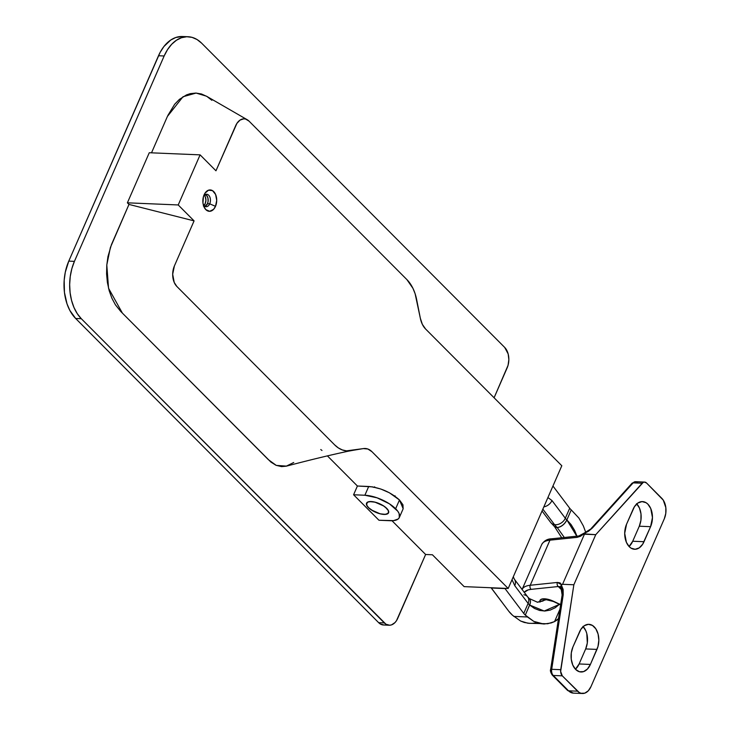 <?xml version="1.0" encoding="UTF-8"?>
<svg xmlns="http://www.w3.org/2000/svg" width="730" height="730" viewBox="0 0 730 730"><rect width="100%" height="100%" fill="white"/><g stroke="black" fill="none" stroke-linecap="round" stroke-linejoin="round"><path stroke-width="1.09" d="M209.729 203.816A6.232 4.042 92.4 0 0 209.017 195.585A6.232 4.042 92.4 0 0 203.597 196.133A6.232 4.042 -87.6 0 1 206.654 194.244A6.232 4.042 -87.6 0 1 210.039 197.547A6.232 4.042 -87.6 0 1 209.729 203.816L207.466 203.725A6.232 4.042 92.4 0 0 205.513 194.445A6.232 4.042 -87.6 0 1 206.435 195.12L204.984 194.235L206.435 195.12A6.232 4.042 -87.6 0 1 208.105 201.343A6.232 4.042 -87.6 0 1 205.011 206.407A6.232 4.042 92.4 0 0 207.466 203.725L208.096 201.453L207.895 197.867L206.435 195.12L204.546 195.038L206.435 195.12L207.895 197.867L208.096 201.453L207.466 203.725L209.729 203.816A6.232 4.042 -87.6 0 1 206.134 206.7A6.232 4.042 -87.6 0 1 203.241 204.564A6.232 4.042 92.4 0 0 209.729 203.816L215.496 206.353L209.729 203.816M204.071 194.883A10.694 6.926 -87.6 0 1 204.126 194.764A10.694 6.926 -87.6 0 1 213.762 191.634A10.694 6.926 -87.6 0 1 215.496 206.353L216.719 200.376L215.606 194.481L212.53 190.658L208.534 190.183L204.947 193.231L203.414 196.753L202.958 202.94L203.962 206.754L205.842 209.629L209.683 211.298L213.552 209.364L215.496 206.353A10.694 6.926 -87.6 0 1 203.652 205.969A10.694 6.926 -87.6 0 1 204.071 194.883M399.337 517.497L403.17 508.728L399.474 499.977C390.705 492.202 380.449 487.704 368.705 486.481L364.881 495.241A23.752 9.289 23.6 0 1 395.642 508.746A23.752 9.289 23.6 0 1 399.337 517.497A23.752 9.289 23.6 0 1 390.258 520.727L378.961 520.253L353.585 494.767L357.408 486.007L327.387 455.858L357.408 486.007L372.501 486.873L380.896 489.054L389.373 492.768L399.474 499.977L395.642 508.746L399.474 499.977L402.951 504.795L403.152 508.773M368.422 507.605L368.422 507.605A12.027 4.699 23.6 0 1 366.551 503.171A12.027 4.699 23.6 0 1 375.111 502.167A12.027 4.699 23.6 0 1 386.717 508.372A12.027 4.699 23.6 0 1 388.588 512.798A12.027 4.699 23.6 0 1 380.029 513.801A12.027 4.699 23.6 0 1 368.422 507.605L366.652 505.16L367.144 502.413L369.48 501.583L375.138 502.176L381.607 504.722L385.285 507.104L388.479 510.808L388.579 512.816L385.659 514.385L380.001 513.801L373.532 511.246L368.422 507.605M249.067 121.153L406.902 279.608L412.924 288.295L415.115 293.725L420.325 318.189L422.341 324.312L425.581 328.993L561.808 465.749L508.189 588.471L371.971 451.715L367.856 449.014L363.348 448.594L346.458 450.866L342.306 449.926L338.346 447.919L334.678 444.908L176.843 286.452L174.224 282.446L172.681 274.261L174.388 265.966L194.08 220.88L178.22 204.957L200.102 154.86L215.961 170.793L236.885 123.416L240.033 120.094L243.738 118.835L245.609 119.054L249.067 121.153L406.902 279.608A38.608 25.021 -87.6 0 1 416.666 299.674L420.325 318.189A20.787 13.478 92.4 0 0 425.581 328.993L561.808 465.749L508.189 588.471L371.971 451.715A20.787 13.478 92.4 0 0 364.717 448.476A20.787 13.478 92.4 0 0 363.348 448.594L350.683 450.711A38.608 25.021 -87.6 0 1 334.678 444.908L176.843 286.452A14.846 9.627 -87.6 0 1 174.388 265.966L194.08 220.88L128.973 204.418L127.385 202.821L149.267 152.734L200.102 154.86L178.22 204.957L127.385 202.821L149.267 152.734L200.102 154.86L215.961 170.793L235.662 125.706A14.846 9.627 -87.6 0 1 247.862 120.131A14.846 9.627 -87.6 0 1 249.067 121.153M247.233 119.729L206.444 96.178L196.105 93.066L183.002 96.743L167.407 116.435L151.511 152.825L166.969 117.439M167.772 115.596L174.671 104.244L179.434 99.353L186.524 94.891L190.238 93.65L195.932 93.057L201.535 94.006L206.937 96.469L211.873 100.302M494.091 397.777L508.062 365.301L508.846 359.598L508.171 353.95L504.686 347.416L201.681 43.216L197.054 39.539L192.017 37.349L186.761 36.737L181.487 37.723L176.404 40.259L171.705 44.256L167.562 49.567L164.15 55.982L74.424 261.358L71.859 268.622L70.253 276.469L69.66 284.59L70.098 292.675L71.558 300.422L73.986 307.512L77.28 313.69L81.313 318.718L385.969 624.232L389.647 625.227L391.535 624.88L395.03 622.544L396.499 620.646L425.626 554.49L392.01 520.736L425.626 554.49L432.406 554.773L464.134 586.628L508.189 588.471L464.134 586.628L432.406 554.773L425.626 554.49L397.722 618.356A14.846 9.627 -87.6 0 1 389.172 625.227A14.846 9.627 -87.6 0 1 384.318 622.918L81.313 318.718A41.574 26.946 -87.6 0 1 74.424 261.358L164.15 55.982A41.574 26.946 -87.6 0 1 188.103 36.737A41.574 26.946 -87.6 0 1 201.681 43.216L504.686 347.416A14.846 9.627 -87.6 0 1 507.14 367.902L494.091 397.777M321.985 450.483L320.762 449.534M293.725 462.491L286.206 466.196L281.543 466.607L276.04 465.302L270.94 462.117L120.824 311.546L115.422 304.821L111.9 298.223L109.19 290.704L107.392 282.483L106.589 273.933L106.781 265.182L107.949 256.622L111.471 244.559L128.973 204.418L110.376 247.525L106.799 264.981L108.542 288.25L122.403 313.124L268.385 459.681L276.259 465.393L286.534 466.114C309.137 460.146 329.641 455.191 348.064 451.24L353.375 450.255M383.998 624.989L380.321 623.995L378.669 622.681L75.665 318.481L69.879 310.496L67.005 303.826L64.45 292.447L64.176 280.284L65.289 272.254L68.775 261.121L160.107 52.414L163.903 46.528L170.756 40.022L175.839 37.485L182.482 36.509M204.865 206.462L207.466 203.725L204.865 206.462M395.049 495.789L395.313 496.865M373.705 487.385L374.7 486.855M188.103 36.737L182.454 36.509A41.574 26.946 92.4 0 0 158.501 55.745L164.15 55.982L158.501 55.745L68.775 261.121L74.424 261.358L68.775 261.121A41.574 26.946 92.4 0 0 75.665 318.481L81.313 318.718L75.665 318.481L378.669 622.681L384.318 622.918L378.669 622.681A14.846 9.627 92.4 0 0 383.524 624.989L389.172 625.227M127.385 202.821L128.973 204.418L194.08 220.88L178.22 204.957L127.385 202.821M364.881 495.241L368.705 486.481L357.408 486.007L353.585 494.767L364.881 495.241L353.585 494.767L378.961 520.253L393.543 520.627L398.16 519.003L399.319 517.534L399.127 513.564L397.768 511.21L389.409 503.81L377.054 497.814L364.881 495.241M543.485 623.977L533.785 621.385L527.416 616.978L513.801 616.412L527.416 616.978L525.299 615.08A11.881 4.645 23.6 0 1 523.748 613.428L505.005 588.572L491.171 587.76L508.746 611.211A29.693 11.607 23.6 0 0 512.624 615.354L520.609 621.029L527.972 623.247L547.71 623.758L554.544 621.595L559.937 609.267L554.544 621.595L556.88 620.144L558.733 618.374L554.544 621.595L551.177 622.945L544.188 623.995L540.665 623.685L533.785 621.385L525.299 615.08A11.881 4.645 23.6 0 1 523.748 613.428L505.005 588.572L491.244 587.997L508.746 611.211L512.624 615.354L520.609 621.029L524.25 622.453L529.934 623.411M531.723 623.411L535.455 622.936M571.252 509.896L578.917 518.081L583.361 525.956L585.77 532.416L583.361 525.956L578.917 518.081L571.252 509.896L566.872 519.915L571.252 509.896A11.881 4.645 23.6 0 1 569.701 508.235A11.881 4.645 -156.4 0 0 571.252 509.896M577.275 536.97L574.601 530.372L571.097 524.614L566.799 519.842A11.881 4.645 23.6 0 1 565.321 518.254L569.701 508.235L552.948 486.016L569.701 508.235L565.321 518.254L551.962 500.524L547.911 497.55L551.962 500.524A8.906 6.734 143 0 1 543.841 506.875A8.906 6.734 -37 0 0 551.962 500.524L565.321 518.254A8.906 6.734 143 0 1 554.544 524.66L542.846 509.148L554.544 524.66A8.906 6.734 143 0 1 550.685 522.47M514.394 579.246A8.906 6.734 -37 0 1 514.76 585.679L528.118 603.409A8.906 6.734 -37 0 0 527.735 596.939L514.367 579.209A8.906 6.734 143 0 1 514.76 585.679L512.031 579.666L514.76 585.679L528.118 603.409L523.748 613.428L528.118 603.409A11.881 4.645 -156.4 0 0 529.597 604.997L525.299 615.08L529.67 605.061L534.47 608.446L539.616 610.462L544.918 611.019L550.183 610.097L555.202 607.743L559.782 604.038M542.034 511L550.712 522.507A8.906 6.734 -37 0 0 554.544 524.66A8.906 6.734 -37 0 0 565.321 518.254A11.881 4.645 23.6 0 0 566.799 519.842A8.906 5.365 132.3 0 1 557.118 527.434A20.787 8.13 23.6 0 1 554.544 524.66A20.787 8.13 -156.4 0 0 557.118 527.434A8.906 5.365 132.3 0 1 554.362 526.467A8.906 5.365 -47.7 0 0 557.118 527.434A8.906 5.365 -47.7 0 0 566.799 519.842L566.872 519.915A8.906 5.274 132.3 0 1 557.227 527.525L557.227 527.525A8.906 5.274 132.3 0 1 554.499 526.595A8.906 5.274 -47.7 0 0 557.227 527.525A8.906 5.274 -47.7 0 0 566.872 519.915L577.284 537.006M523.903 594.786A8.906 6.734 143 0 1 527.763 596.976A8.906 6.734 143 0 1 528.118 603.409A11.881 4.645 -156.4 0 0 529.597 604.997A8.906 5.365 -47.7 0 0 529.241 598.536A8.906 5.365 132.3 0 1 529.597 604.997L529.67 605.061A8.906 5.32 -48.5 0 0 529.296 598.573A8.906 5.32 131.5 0 1 529.67 605.061L544.224 611.028L559.454 604.358M537.243 602.232L547.171 599.449L537.243 602.232M564.317 537.481L557.227 527.525L564.317 537.481M553.65 601.328A11.881 4.645 -156.4 0 0 544.534 598.801A2.966 1.925 92.4 0 0 545.529 599.266A2.966 1.925 -87.6 0 1 544.534 598.801L551.287 600.325L560.649 604.668L553.65 601.328M575.66 669.447A16.334 10.585 -87.6 0 1 572.95 646.917L571.316 652.848L571.252 659.217L572.776 665.048L575.66 669.447L579.456 671.755L583.589 671.609L587.431 669.036L590.406 664.437L597.97 646.552L598.837 640.274L598.089 634.06L595.844 628.84L592.441 625.428L588.398 624.323L584.328 625.71L580.861 629.37L572.95 646.917L579.52 631.888A16.334 10.585 -87.6 0 1 588.928 624.323A16.334 10.585 -87.6 0 1 597.779 632.983A16.334 10.585 -87.6 0 1 596.967 649.408L590.406 664.437A16.334 10.585 -87.6 0 1 580.989 671.992A16.334 10.585 -87.6 0 1 575.66 669.447M629.278 546.724A16.334 10.585 -87.6 0 1 626.568 524.186L624.697 533.32L626.395 542.326L629.278 546.724L631.094 548.166L635.136 549.27L639.206 547.883L642.674 544.224L650.585 526.686L652.456 517.552L650.758 508.545L647.875 504.147L646.059 502.705L642.017 501.601L637.947 502.988L634.47 506.647L626.568 524.186L633.129 509.166A16.334 10.585 -87.6 0 1 642.546 501.601A16.334 10.585 -87.6 0 1 651.397 510.261A16.334 10.585 -87.6 0 1 650.585 526.686L639.288 526.211L632.718 541.24L629.068 546.514A16.334 10.585 92.4 0 0 632.718 541.24L644.015 541.706A16.334 10.585 -87.6 0 1 634.607 549.27A16.334 10.585 -87.6 0 1 629.278 546.724M524.25 592.313A29.693 11.607 23.6 0 1 531.13 589.347L558.286 586.528L562.045 590.296L558.286 586.528L531.13 589.347L528.1 589.922L524.158 592.422M540.017 602.15L539.899 600.699L540.665 599.604L544.534 598.801A11.881 4.645 -156.4 0 0 539.981 602.049M573.497 693.126A14.846 9.627 -87.6 0 1 568.533 690.808L577.576 691.182L568.533 690.808L553.258 675.469L562.301 675.852L577.576 691.182A14.846 9.627 -87.6 0 0 582.421 693.5A14.846 9.627 -87.6 0 0 590.971 686.629L588.28 690.817L584.785 693.153L581.025 693.281L579.228 692.496L562.301 675.852L560.64 671.454L573.853 584.767L562.556 584.292L584.447 534.205L562.556 584.292L561.671 584.794L560.074 582.887L557.41 582.44L530.245 585.259L549.945 540.173L577.101 537.353L580.441 536.285L583.936 533.84L595.744 534.679L643.23 482.402L644.371 482.074L646.552 483.005L663.269 500.132L665.833 507.633L665.778 513.427L664.291 518.82L590.971 686.629L664.291 518.82A14.846 9.627 -87.6 0 0 661.827 498.334L646.552 483.005A5.94 3.851 -87.6 0 0 644.608 482.074L635.574 481.7A5.94 3.851 92.4 0 0 633.156 482.858L642.19 483.233A5.94 3.851 -87.6 0 1 644.608 482.074M522.096 589.457A32.667 12.775 23.6 0 1 530.245 585.259L549.945 540.173A32.667 12.775 -156.4 0 0 541.733 544.507C544.078 540.766 547.372 538.859 551.615 538.804A2.966 2.245 -95.9 0 1 553.011 539.251M543.859 600.498L544.306 599.293L543.823 600.407A8.906 3.486 23.6 0 1 543.713 599.412A8.906 3.486 23.6 0 0 543.823 600.407A2.966 2.573 160.8 0 1 543.75 600.562A2.966 2.573 -19.2 0 0 543.823 600.407L543.859 600.498M573.853 584.767L595.744 534.679L573.853 584.767L560.74 669.675L551.697 669.301A5.94 3.851 92.4 0 0 553.258 675.469L562.301 675.852A5.94 3.851 -87.6 0 1 560.74 669.675L551.697 669.301L563.204 594.868L563.149 589.475L561.361 585.058L562.556 584.292L573.853 584.767M636.578 503.673L639.462 508.071L640.986 513.902L640.922 520.271L639.288 526.211A16.334 10.585 92.4 0 0 636.788 503.892M583.817 533.329L592.441 527.945A2.966 1.779 -137.9 0 0 591.309 528.356A2.966 1.779 42.1 0 1 592.441 527.945L633.156 482.858L642.19 483.233L595.744 534.679L584.447 534.205L583.817 533.667L588.635 531.157L592.441 527.945L633.156 482.858A5.94 3.851 -87.6 0 1 635.574 481.7A5.94 3.851 -87.6 0 1 637.518 482.621M522.424 588.873A32.667 12.775 -156.4 0 1 530.245 585.259A2.966 2.245 84.1 0 0 531.13 589.347A2.966 2.245 -95.9 0 1 530.245 585.259L557.41 582.44A2.966 2.245 84.1 0 0 558.286 586.528A2.966 2.245 -95.9 0 1 557.41 582.44L561.671 584.794L560.886 585.807L561.361 585.058L563.204 594.868L551.697 669.301A5.94 3.851 -87.6 0 0 553.258 675.469L568.533 690.808A14.846 9.627 92.4 0 0 573.388 693.117L567.529 690.398A2.966 1.944 -44.9 0 0 568.533 690.808A2.966 1.944 135.1 0 1 567.511 690.379L552.254 675.067A2.966 1.944 135.1 0 1 552.236 675.049A2.966 1.944 -44.9 0 0 553.258 675.469A2.966 1.944 135.1 0 1 552.254 675.067C550.584 672.385 550.046 670.505 550.639 669.428L551.697 669.301L550.639 669.428L562.136 595.005L563.204 594.868L562.136 595.005L560.95 587.559M551.314 669.784L551.679 672.293M582.96 626.395L585.843 630.802L586.792 633.585L587.312 642.993L585.67 648.933L579.109 663.962L575.45 669.237A16.334 10.585 92.4 0 0 579.109 663.962L590.406 664.437L579.109 663.962L585.67 648.933L596.967 649.408L585.67 648.933A16.334 10.585 92.4 0 0 583.17 626.614M639.288 526.211L650.585 526.686L644.015 541.706L632.718 541.24L639.288 526.211M561.178 587.832L558.286 586.528L560.065 586.692L561.178 587.832L560.704 586.582M541.724 544.553A32.667 12.775 23.6 0 1 549.945 540.173L577.101 537.353A2.966 2.245 -95.9 0 1 578.771 535.984L583.845 533.283C588.252 531.13 590.734 529.487 591.318 528.347L632.034 483.251A2.966 1.779 42.1 0 1 633.156 482.858A2.966 1.779 -137.9 0 0 632.034 483.251L635.574 481.7M549.945 540.173A2.966 2.245 -95.9 0 1 551.597 538.804A2.966 2.245 84.1 0 0 549.945 540.173M551.615 538.804L578.771 535.984A2.966 2.245 84.1 0 0 577.101 537.353L583.817 533.667M562.812 595.361L562.136 594.996M383.496 505.899L386.608 508.372L388.351 510.781L388.442 512.761L386.882 514.02L383.907 514.358L379.965 513.728L371.643 510.069A11.881 4.645 23.6 0 1 366.679 503.235A11.881 4.645 23.6 0 1 383.496 505.899A11.881 4.645 23.6 0 1 388.451 512.743A11.881 4.645 23.6 0 1 371.643 510.069L368.522 507.605L366.788 505.196L366.688 503.207L368.248 501.957L371.232 501.62L375.174 502.249L383.496 505.899M203.916 205.541A6.232 4.042 92.4 0 0 204.354 195.211M204.172 195.029L205.276 196.708L205.924 200.139L205.203 203.624L203.369 205.988M514.367 579.209L513.29 576.8M527.735 596.939L529.241 598.527L537.499 602.241L542.837 601.055L545.602 599.266M550.712 522.507L554.544 526.64L561.726 537.755M543.813 599.102L553.468 601.511L560.604 604.914M522.041 589.594L541.733 544.507M582.421 693.5L573.388 693.117M366.679 503.235L366.98 502.559M388.451 512.743L388.752 512.068"/></g></svg>
